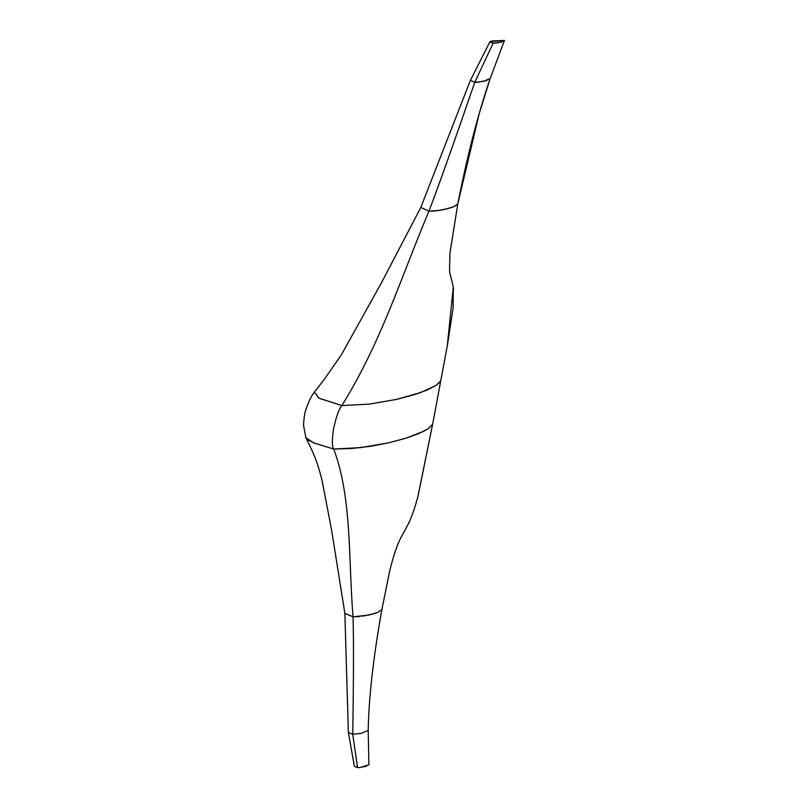 <?xml version="1.0" encoding="UTF-8"?>
<svg xmlns="http://www.w3.org/2000/svg" width="808" height="808" viewBox="0 0 808 808"><rect width="100%" height="100%" fill="white"/><g stroke="black" fill="none" stroke-linecap="round" stroke-linejoin="round"><path stroke-width="1.21" d="M420.837 207.404L381.891 281.962L341.35 354.874L324.139 379.588L314.373 392.132L318.867 398.142L341.865 405.586C381.356 341.925 400.93 277.538 428.947 211.191L420.827 207.434L428.947 211.191C400.93 277.538 381.356 341.925 341.865 405.586L369.145 404.131L396.809 399.354L414.514 394.597L426.846 390.153L436.148 385.345L440.754 380.851L447.238 346.178L453.308 287.163L453.086 308.181L447.662 343.865L432.613 424.311L417.827 496.89M453.541 288.981C451.874 278.548 449.5 274.427 449.561 269.609L449.985 252.763L457.783 203.98L455.278 205.969M453.359 206.838L444.966 209.373L435.512 210.908M434.209 211.019L428.947 211.191L439.613 210.403L449.854 208.07L453.783 206.666L457.783 203.98L479.235 113.544L490.193 78.487L483.325 81.386L474.74 82.355C454.056 142.481 438.784 185.426 428.947 211.191C438.784 185.426 454.056 142.481 474.74 82.355L470.387 80.356L474.74 82.355L477.568 82.264L485.951 80.689L490.193 78.487C477.932 114.362 467.125 156.186 457.783 203.98M490.193 78.487L504.465 40.4L499.435 42.521L493.132 43.238L474.74 82.355L493.132 43.238L489.951 41.743L504.465 40.4L490.193 78.487M493.132 43.238C499.061 42.895 502.839 41.955 504.465 40.4C499.869 41.016 483.921 40.168 493.132 43.238M315.362 443.582L307.989 440.017M389.759 570.65L381.871 609.626L389.759 570.65M305.979 437.946L311.494 449.369C315.857 458.631 319.463 469.377 322.301 481.608L331.644 530.361L344.864 613.393L353.025 616.837C348.309 558.671 352.106 498.233 333.734 449.046C352.106 498.233 348.309 558.671 353.025 616.837L369.054 615.019L377.659 612.403L381.871 609.626L377.871 612.312L373.942 613.716L362.257 616.251M389.355 572.367C393.567 554.712 398.001 542.077 402.667 534.452L408.242 524.079C411.656 517.261 414.948 507.848 418.11 495.839L432.613 424.311L428.018 428.806L418.897 433.543L405.424 438.35L388.678 442.814L361.014 447.592L333.734 449.046C331.896 446.662 331.876 439.764 333.674 428.341C336.179 416.756 338.916 409.161 341.865 405.586L319.16 398.294L314.423 392.072M359.59 616.555L353.025 616.837C353.722 639.966 353.631 679.114 352.743 734.29L361.327 733.31L368.196 730.422C368.801 697.466 373.367 657.197 381.871 609.626C373.367 657.197 368.801 697.466 368.196 730.422L361.327 733.31L352.743 734.29C353.631 679.114 353.722 639.966 353.025 616.837L344.864 613.343L348.359 732.412L352.743 734.29L357.57 767.6L359.641 767.529L365.792 766.378L368.902 764.762L368.196 730.422L368.902 764.762L360.146 767.489M352.743 734.29L348.369 732.452L354.369 766.257L357.57 767.6L352.743 734.29M357.57 767.6L354.389 766.125M314.211 392.355C311.332 395.95 308.545 401.758 305.828 409.787C304.677 413.029 303.909 418.221 303.535 425.382L305.848 437.653L313.565 442.885L333.734 449.046L351.783 448.47L370.316 446.339L388.668 442.814L405.666 438.279L424.028 431.149L428.018 428.806L432.613 424.311L440.754 380.851L439.007 383.063M436.148 385.345L420.796 392.496L396.809 399.354L369.145 404.131L341.865 405.586C338.916 409.161 336.179 416.756 333.674 428.341C331.876 439.764 331.896 446.662 333.734 449.046M479.235 113.544L481.952 104.333M420.816 207.444L470.387 80.356L489.951 41.743"/></g></svg>
